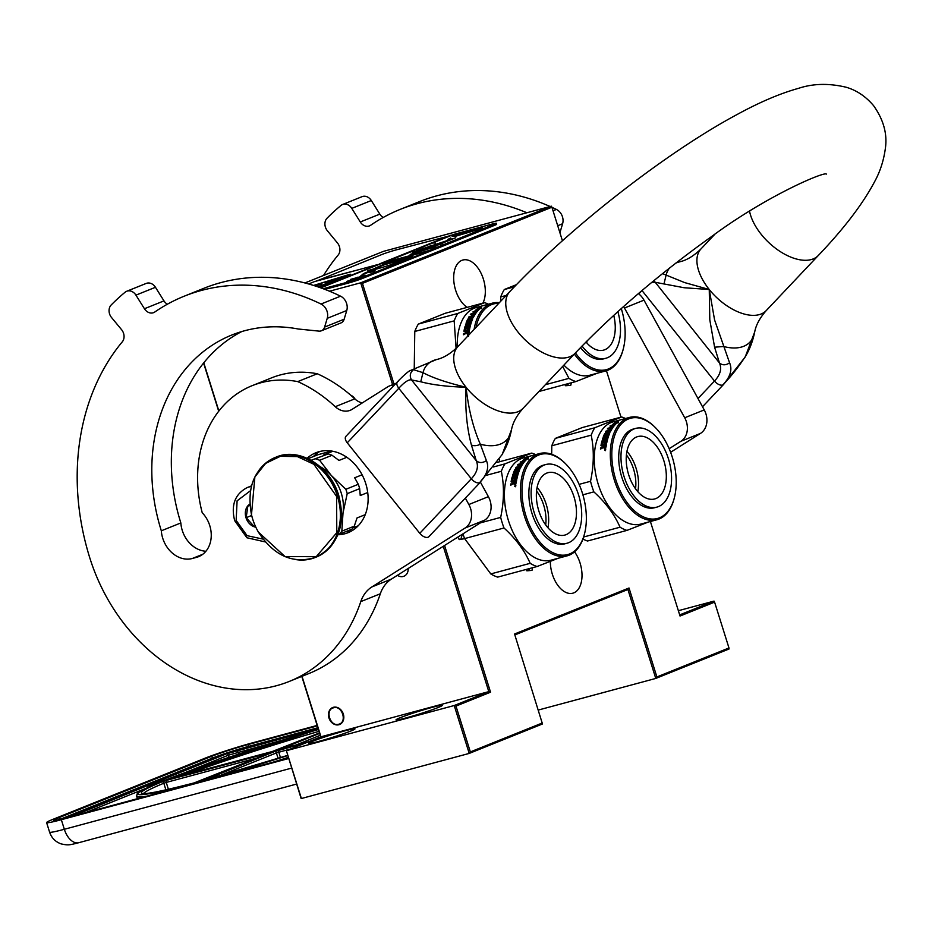 <?xml version="1.0" encoding="UTF-8"?>
<svg xmlns="http://www.w3.org/2000/svg" width="932" height="932" viewBox="0 0 932 932"><rect width="100%" height="100%" fill="white"/><g stroke="black" fill="none" stroke-linecap="round" stroke-linejoin="round"><path stroke-width="1.4" d="M301.409 798.584L286.392 750.691L454.222 705.524L469.227 753.417L301.153 798.573L286.392 750.691L320.969 736.793L302.015 676.306M320.748 736.886L301.793 676.399M218.705 411.257L203.584 363.037M304.88 282.955L383.506 251.349L551.336 206.182L360.684 282.815L362.432 283.375L394.003 384.124M621.003 417.14L606.452 370.738M444.576 545.488L490.547 692.185L455.981 706.083L470.345 751.926L469.227 753.417L542.482 723.978L514.546 634.005L629.018 587.999L656.885 676.947L728.975 647.973L714.599 602.13L680.034 616.029L650.408 521.501M218.88 411.024L203.77 362.804M329.474 291.215L360.684 282.815L392.605 384.683M551.336 206.182L551.919 207.219L362.432 283.375M562.427 240.771L551.919 207.219M532.603 567.716L531.997 570.372L526.848 570.815L525.834 569.534M464.66 538.684L459.325 539.581L457.705 537.193M499.168 459.173L499.925 461.655M571.374 382.761L570.768 385.3L565.619 385.743L564.676 384.567M470.345 751.926L542.424 722.952M550.358 561.483A25.49 14.877 74.9 0 0 552.315 574.147A25.49 14.877 74.9 0 0 572.807 593.195A25.49 14.877 74.9 0 0 580.053 562.998A25.49 14.877 74.9 0 0 574.566 551.849M482.916 303.133A25.49 14.877 74.9 0 0 483.37 279.064A25.49 14.877 74.9 0 0 462.878 260.016A25.49 14.877 74.9 0 0 455.632 290.213A25.49 14.877 74.9 0 0 467.188 307.362M678.356 610.705L714.029 601.105L679.673 614.91M538.37 710.033L655.779 678.438L729.034 648.998L728.975 647.973M514.837 634.937L627.912 589.49L655.779 678.438L656.885 676.947M320.969 736.793L488.799 691.626L454.222 705.524L455.981 706.083M318.674 741.418A24.244 1.375 -17.4 0 0 342.766 733.985A24.244 1.375 -17.4 0 0 354.987 728.871A24.244 1.375 -17.4 0 0 345.038 730.816A24.244 1.375 -17.4 0 0 320.946 738.261A24.244 1.375 -17.4 0 0 308.725 743.375A24.244 1.375 -17.4 0 0 318.674 741.418M405.968 717.931A24.244 1.375 -17.4 0 0 430.06 710.487A24.244 1.375 -17.4 0 0 442.281 705.384A24.244 1.375 -17.4 0 0 432.332 707.33A24.244 1.375 -17.4 0 0 408.239 714.762A24.244 1.375 -17.4 0 0 396.018 719.877A24.244 1.375 -17.4 0 0 405.968 717.931M443.259 546.315L488.799 691.626L490.547 692.185M408.181 568.485A9.157 7.421 68.1 0 1 403.929 576.244A9.157 7.421 68.1 0 1 403.241 576.465A9.157 7.421 68.1 0 1 397.405 575.3M328.961 717.955A9.157 7.421 68.1 0 1 332.724 707.516A9.157 7.421 68.1 0 1 343.325 714.087A9.157 7.421 68.1 0 1 339.551 724.514A9.157 7.421 68.1 0 1 328.961 717.955M350.677 395.168A9.157 7.421 68.1 0 1 355.139 399.164M529.97 568.427L528.269 570.722L526.324 570.221M462.365 534.234L460.746 539.488L458.8 538.976M568.73 383.471L567.052 385.65L565.095 385.149M627.912 589.49L629.018 587.999M714.029 601.105L714.599 602.13M333.563 707.807C324.685 709.648 330.149 727.088 338.712 724.234C347.589 722.393 342.126 704.953 333.563 707.807M288.605 758.543L61.337 819.706A35.905 2.039 -17.4 0 1 46.6 822.595L49.606 832.171A35.905 2.039 162.6 0 0 64.331 829.282L61.337 819.706M46.6 822.595A35.905 2.039 -17.4 0 1 52.705 819.438L205.075 758.194A35.905 2.039 -17.4 0 1 252.758 742.769L317.16 725.434M194.567 783.125L195.021 782.938A144.53 8.19 -17.4 0 1 159.174 782.589A1.794 1.503 -112.3 0 0 159.023 782.635C137.237 791.839 137.773 793.167 137.109 793.947L136.643 796.243A146.324 8.295 -17.4 0 0 146.872 796.161M287.673 755.596A144.53 8.19 -17.4 0 1 199.25 781.797L199.506 781.995M250.487 490.71L237.101 500.822L236.145 520.382L247.062 535.655L263.034 539.115M249.846 504.096A12.57 10.182 -111.9 0 0 246.001 517.726A12.57 10.182 -111.9 0 0 255.834 527.209M249.951 505.47L247.83 506.099L246.176 517.679L254.261 526.627L255.403 526.277M246.176 517.679L251.652 515.478M254.261 526.627L255.368 526.184M584.55 533.675A51.889 30.278 -105.1 0 0 565.794 463.985A51.889 30.278 -105.1 0 0 538.673 455.049A51.889 30.278 74.9 0 0 525.939 515.827A51.889 30.278 74.9 0 0 569.65 553.923A51.889 30.278 -105.1 0 0 584.55 533.675L584.329 534.514A52.961 30.907 -105.1 0 1 569.126 555.181A52.961 30.907 74.9 0 1 567.075 555.856L551.033 560.179A52.961 30.907 74.9 0 1 507.917 518.844A52.961 30.907 74.9 0 1 521.454 458.579A52.961 30.907 -105.1 0 1 523.504 457.892L539.546 453.569A52.961 30.907 -105.1 0 1 565.188 463.379A52.961 30.907 -105.1 0 1 565.491 463.682M539.546 453.569A52.961 30.907 -105.1 0 0 537.496 454.257A52.961 30.907 74.9 0 0 523.97 514.522A52.961 30.907 74.9 0 0 567.075 555.856M462.959 533.861A59.252 34.577 74.9 0 0 464.602 538.591L490.791 573.926A59.252 34.577 74.9 0 0 497.676 577.118L537.077 566.516L558.419 558.186M496.849 462.482L531.764 453.092A59.252 34.577 -105.1 0 1 535.62 454.63M531.764 453.092L504.911 463.88A59.252 34.577 74.9 0 0 501.334 471.277C504.34 485.782 504.119 501.16 500.67 517.4A59.252 34.577 74.9 0 0 503.991 527.99C515.944 538.894 524.669 550.672 530.18 563.324A59.252 34.577 74.9 0 0 537.077 566.516M493.494 466.955L504.911 463.88M486.702 475.215L501.334 471.277M480.353 522.875L500.67 517.4M464.602 538.591L503.991 527.99M490.791 573.926L530.18 563.324M526.184 459.593L525.112 459.558L524.844 458.905L525.904 458.94A52.961 30.907 74.9 0 0 522.596 462.202L523.912 462.423L520.336 463.39L520.277 461.853L520.662 463.973M525.112 459.558A52.25 30.488 74.9 0 0 521.757 462.622L520.592 462.47M520.277 461.853L521.757 462.622M524.844 458.905A52.961 30.907 74.9 0 0 521.442 462.016M526.312 459.161L527.232 458.917M525.042 458.905L526.452 459.476L524.996 458.789L528.595 457.822L528.386 458.987L527.256 458.893L528.432 458.591M526.452 459.476A52.25 30.488 74.9 0 0 523.598 462.19M526.172 458.835A52.961 30.907 74.9 0 0 522.852 462.074L524.029 462.272A52.961 30.907 74.9 0 1 527.256 458.893M512.25 480.784L512.25 480.784A52.961 30.907 74.9 0 1 512.95 477.627L514.802 477.475A52.25 30.488 74.9 0 0 514.441 478.966M514.382 477.079A52.961 30.907 74.9 0 0 513.893 479.118L514.942 478.838A52.961 30.907 74.9 0 1 515.419 476.8L516.841 477.091A52.25 30.488 74.9 0 0 516.398 478.966M516.421 476.695A52.961 30.907 74.9 0 0 515.862 479.106L516.91 478.827A52.961 30.907 74.9 0 1 519.788 469.495L519.788 469.495M516.654 470.334A52.961 30.907 74.9 0 0 515.955 472.07L516.351 472.547A52.25 30.488 74.9 0 1 517.05 470.835L517.26 469.833L519.66 469.798M517.26 469.833L519.765 469.542M515.163 472.431A52.25 30.488 74.9 0 0 514.977 472.92L516.351 472.547M518.32 464.882L518.017 464.369L523.341 463.181A52.961 30.907 74.9 0 0 520.429 468.097L515.676 469.821A52.961 30.907 74.9 0 0 514.569 472.442L514.977 472.92M519.951 464.52L520.883 464.276M522.269 464.52L521.92 463.95L522.968 463.705M518.017 464.369A52.961 30.907 74.9 0 0 517.481 465.103L519.905 464.451L520.254 465.033A52.25 30.488 74.9 0 0 519.578 466.047M519.905 464.451A52.961 30.907 74.9 0 0 518.74 466.268L519.776 465.988A52.961 30.907 74.9 0 1 520.953 464.171L521.827 463.938M522.258 464.59L522.258 464.59A52.25 30.488 74.9 0 0 520.988 466.583L520.627 466.035A52.961 30.907 74.9 0 1 521.908 464.02L522.258 464.59M520.627 466.035L516.118 467.247L516.479 467.794L520.988 466.583M516.118 467.247A52.961 30.907 74.9 0 0 515.652 468.085L518.448 467.969A52.25 30.488 74.9 0 0 517.866 469.087L517.481 468.563A52.961 30.907 74.9 0 1 518.076 467.433M513.73 473.724A52.25 30.488 74.9 0 1 515.256 470.101L515.501 469.099L517.866 469.087M515.501 469.099L517.481 468.563M514.883 469.588A52.961 30.907 74.9 0 0 513.252 473.479L513.52 473.782M513.544 473.771L516.712 472.547A52.961 30.907 74.9 0 1 517.4 470.777L518.833 470.975A52.25 30.488 74.9 0 0 517.808 473.759L517.4 473.316A52.961 30.907 74.9 0 1 518.437 470.497M517.4 473.316L512.891 474.528L517.808 473.759M512.891 474.528A52.961 30.907 74.9 0 0 512.565 475.553L517.481 474.772A52.25 30.488 74.9 0 0 517.178 475.798L516.759 475.378A52.961 30.907 74.9 0 1 517.074 474.341M512.134 477.044A52.961 30.907 74.9 0 0 511.097 481.716L511.528 482.065A52.25 30.488 74.9 0 1 512.553 477.452L512.693 476.473L517.178 475.798M512.693 476.473L516.759 475.378M511.097 481.716L513.858 481.902A52.25 30.488 74.9 0 0 513.672 483.091L511.179 484.256A52.25 30.488 74.9 0 0 511.074 485.048M513.427 481.564A52.961 30.907 74.9 0 0 513.241 482.764L513.672 483.091M511.179 484.256L513.241 482.764M510.748 483.929A52.961 30.907 74.9 0 0 510.585 485.176L513.579 483.615L514.569 484.524M514.138 484.221L513.579 483.615L514.138 484.221L516.2 483.16A52.961 30.907 74.9 0 1 516.724 479.77L512.39 480.935L516.631 480.26M515.629 485.91L515.78 485.118L514.732 486.155L515.757 485.991M515.652 485.723L515.431 486.364M515.617 486.76L515.897 485.001M515.175 486.492L515.326 484.733L514.79 486.446M514.685 472.559L515.955 472.07M520.079 467.002A52.961 30.907 74.9 0 0 519.637 467.864L520.009 468.388A52.25 30.488 74.9 0 1 520.452 467.538L520.079 467.002M519.637 467.864L518.53 468.283A52.961 30.907 74.9 0 1 519.112 467.153L519.986 466.909M519.275 468.085A52.25 30.488 74.9 0 0 518.903 468.808L520.009 468.388M515.279 482.52L515.711 482.846A52.25 30.488 74.9 0 1 515.944 481.343L515.513 481.005A52.961 30.907 74.9 0 0 515.279 482.52L515.711 482.846M515.081 482.764L514.208 482.997A52.961 30.907 74.9 0 1 514.476 481.285L515.513 481.005M514.208 482.997L515.513 483.091M517.05 470.835L517.656 470.334M515.256 470.101L515.874 469.623M545.686 524.949A30.407 17.743 -105.1 0 0 543.671 505.109A30.407 17.743 74.9 0 0 536.564 491.048M547.946 527.792A32.317 18.861 -105.1 0 0 546.199 504.294A32.317 18.861 74.9 0 0 537.088 487.448M573.995 496.814A32.317 18.861 -105.1 0 1 564.815 535.085A32.317 18.861 -105.1 0 1 538.836 510.946A32.317 18.861 74.9 0 1 548.016 472.675A32.317 18.861 74.9 0 1 573.995 496.814M545.826 464.52L543.566 465.126A40.752 23.778 74.9 0 0 531.986 513.404A40.752 23.778 -105.1 0 0 564.757 543.845L567.005 543.24A40.752 23.778 -105.1 0 1 534.246 512.798A40.752 23.778 74.9 0 1 545.826 464.52A40.752 23.778 74.9 0 1 578.586 494.974A40.752 23.778 -105.1 0 1 567.005 543.24M674.407 497.56A51.889 30.278 -105.1 0 0 655.65 427.87A51.889 30.278 -105.1 0 0 628.529 418.934A51.889 30.278 74.9 0 0 615.784 479.712A51.889 30.278 74.9 0 0 659.507 517.808A51.889 30.278 -105.1 0 0 674.407 497.56L674.186 498.399A52.961 30.907 -105.1 0 1 658.982 519.054A52.961 30.907 74.9 0 1 656.932 519.741L640.89 524.064A52.961 30.907 74.9 0 1 597.773 482.729A52.961 30.907 74.9 0 1 611.31 422.464A52.961 30.907 -105.1 0 1 613.361 421.777L629.403 417.454A52.961 30.907 -105.1 0 1 655.045 427.264A52.961 30.907 -105.1 0 1 655.347 427.567M629.403 417.454A52.961 30.907 -105.1 0 0 627.352 418.142A52.961 30.907 74.9 0 0 613.827 478.407A52.961 30.907 74.9 0 0 656.932 519.741M582.919 539.08A59.252 34.577 74.9 0 0 587.533 541.003L626.933 530.401L648.276 522.071M621.621 416.977L594.767 427.765L555.379 438.366L582.232 427.578L621.621 416.977A59.252 34.577 -105.1 0 1 625.477 418.515M594.767 427.765A59.252 34.577 74.9 0 0 591.191 435.162C594.197 449.667 593.975 465.045 590.527 481.285A59.252 34.577 74.9 0 0 593.847 491.875C605.8 502.779 614.526 514.557 620.036 527.209A59.252 34.577 74.9 0 0 626.933 530.401M555.379 438.366A59.252 34.577 74.9 0 0 551.802 445.764L591.191 435.162M551.674 454.268L551.802 445.764M579.11 484.36L590.527 481.285M582.896 494.822L593.847 491.875M583.618 537.007L620.036 527.209M616.04 423.478L614.969 423.431L614.701 422.79L615.761 422.825A52.961 30.907 74.9 0 0 612.452 426.087L613.769 426.308L610.192 427.275L610.134 425.738L610.518 427.858M614.969 423.431A52.25 30.488 74.9 0 0 611.613 426.507L610.448 426.355M610.134 425.738L611.613 426.507M614.701 422.79A52.961 30.907 74.9 0 0 611.299 425.901M616.168 423.046L618.242 422.872L618.452 421.707L614.852 422.674L616.308 423.361A52.25 30.488 74.9 0 0 613.454 426.075M617.135 422.779L618.289 422.476M614.899 422.79L616.308 423.361M616.029 422.72A52.961 30.907 74.9 0 0 612.708 425.959L613.885 426.157A52.961 30.907 74.9 0 1 617.112 422.779M602.107 444.669L602.107 444.669A52.961 30.907 74.9 0 1 602.806 441.512L604.658 441.36A52.25 30.488 74.9 0 0 604.297 442.851M604.227 440.964A52.961 30.907 74.9 0 0 603.75 443.003L604.798 442.723A52.961 30.907 74.9 0 1 605.276 440.673L606.697 440.976A52.25 30.488 74.9 0 0 606.254 442.851M606.266 440.58A52.961 30.907 74.9 0 0 605.718 442.991L606.767 442.712A52.961 30.907 74.9 0 1 609.644 433.38L609.644 433.38M606.511 434.219A52.961 30.907 74.9 0 0 605.812 435.955L606.208 436.432A52.25 30.488 74.9 0 1 606.907 434.72L607.116 433.718L609.516 433.683M607.116 433.718L609.621 433.427M605.019 436.316A52.25 30.488 74.9 0 0 604.833 436.805L606.208 436.432M603.587 437.609A52.25 30.488 74.9 0 1 605.113 433.986L605.357 432.984L605.532 433.706A52.961 30.907 74.9 0 0 604.425 436.327L604.833 436.805M605.113 433.986L609.668 432.471L609.493 431.749A52.961 30.907 74.9 0 1 609.936 430.887L610.309 431.423A52.25 30.488 74.9 0 0 609.866 432.273M608.177 428.767L607.874 428.254L613.198 427.066A52.961 30.907 74.9 0 0 610.285 431.982L608.759 432.693A52.25 30.488 74.9 0 1 609.132 431.97M609.808 428.405L610.74 428.149M612.126 428.405L611.776 427.835L612.825 427.59M607.874 428.254A52.961 30.907 74.9 0 0 607.338 428.988L609.761 428.336L610.111 428.918A52.25 30.488 74.9 0 0 609.435 429.932M609.761 428.336A52.961 30.907 74.9 0 0 608.596 430.153L609.633 429.873A52.961 30.907 74.9 0 1 610.809 428.056L611.683 427.823M612.114 428.475L612.114 428.475A52.25 30.488 74.9 0 0 610.844 430.468L610.483 429.92A52.961 30.907 74.9 0 1 611.765 427.905L612.114 428.475M610.483 429.92L605.975 431.132L606.336 431.679L610.844 430.468M605.975 431.132A52.961 30.907 74.9 0 0 605.509 431.97L608.305 431.854A52.25 30.488 74.9 0 0 607.722 432.972L607.338 432.448A52.961 30.907 74.9 0 1 607.932 431.318M605.73 433.508L607.722 432.972M605.357 432.984L607.338 432.448M604.74 433.473A52.961 30.907 74.9 0 0 603.109 437.364L603.377 437.667M603.4 437.656L606.569 436.432A52.961 30.907 74.9 0 1 607.256 434.662L608.689 434.86A52.25 30.488 74.9 0 0 607.664 437.644L607.256 437.201A52.961 30.907 74.9 0 1 608.293 434.382M607.256 437.201L602.748 438.413L607.664 437.644M602.748 438.413A52.961 30.907 74.9 0 0 602.422 439.438L607.338 438.657A52.25 30.488 74.9 0 0 607.035 439.683L606.616 439.263A52.961 30.907 74.9 0 1 606.93 438.215M601.99 440.929A52.961 30.907 74.9 0 0 600.954 445.601L601.385 445.95A52.25 30.488 74.9 0 1 602.41 441.337L602.55 440.358L607.035 439.683M602.55 440.358L606.616 439.263M600.954 445.601L603.715 445.787A52.25 30.488 74.9 0 0 603.528 446.976L601.035 448.141A52.25 30.488 74.9 0 0 600.93 448.933M603.284 445.449A52.961 30.907 74.9 0 0 603.097 446.649L603.528 446.976M601.035 448.141L603.097 446.649M600.604 447.814A52.961 30.907 74.9 0 0 600.441 449.061L603.435 447.5L604.425 448.409M603.983 448.106L603.435 447.5L603.983 448.106L606.056 447.045A52.961 30.907 74.9 0 1 606.581 443.655L602.247 444.82L606.487 444.145M605.485 449.795L605.637 449.003L604.588 450.04L605.614 449.876M605.509 449.608L605.287 450.249M605.474 450.645L605.753 448.886M605.031 450.377L605.183 448.618L604.647 450.331M604.542 436.444L605.812 435.955M609.493 431.749L608.375 432.168A52.961 30.907 74.9 0 1 608.969 431.038L609.843 430.794M605.136 446.405L605.567 446.731A52.25 30.488 74.9 0 1 605.8 445.228L605.369 444.89A52.961 30.907 74.9 0 0 605.136 446.405L605.567 446.731M604.938 446.649L604.064 446.882A52.961 30.907 74.9 0 1 604.332 445.17L605.369 444.89M604.064 446.882L605.369 446.976M606.907 434.72L607.513 434.219M635.542 488.834A30.407 17.743 -105.1 0 0 633.527 468.994A30.407 17.743 74.9 0 0 626.421 454.933M637.803 491.677A32.317 18.861 -105.1 0 0 636.055 468.179A32.317 18.861 74.9 0 0 626.945 451.333M663.852 460.699A32.317 18.861 -105.1 0 1 654.672 498.97A32.317 18.861 -105.1 0 1 628.692 474.831A32.317 18.861 74.9 0 1 637.872 436.56A32.317 18.861 74.9 0 1 663.852 460.699M635.671 428.405L633.422 429.011A40.752 23.778 74.9 0 0 621.842 477.289A40.752 23.778 -105.1 0 0 654.602 507.73L656.862 507.125A40.752 23.778 -105.1 0 1 624.102 476.671A40.752 23.778 74.9 0 1 635.671 428.405A40.752 23.778 74.9 0 1 668.442 458.859A40.752 23.778 -105.1 0 1 656.862 507.125M498.725 303.366A51.889 30.278 -105.1 0 0 491.502 304.636A51.889 30.278 74.9 0 0 476.042 327.365M499.389 302.655A52.961 30.907 -105.1 0 0 492.387 303.156A52.961 30.907 -105.1 0 0 490.337 303.844A52.961 30.907 74.9 0 0 474.12 329.404M457.286 347.205A52.961 30.907 74.9 0 1 474.295 308.166A52.961 30.907 -105.1 0 1 476.334 307.478L492.387 303.156M484.605 302.679L457.752 313.467L418.352 324.068L445.205 313.28L484.605 302.679A59.252 34.577 -105.1 0 1 488.461 304.216M457.752 313.467A59.252 34.577 74.9 0 0 454.175 320.864L456.086 348.393M418.352 324.068A59.252 34.577 74.9 0 0 414.775 331.466L454.175 320.864M414.251 368.175L414.775 331.466M479.025 309.179L477.953 309.144L477.685 308.492L478.745 308.527A52.961 30.907 74.9 0 0 475.437 311.789L476.753 312.01L473.176 312.977L473.118 311.439L473.503 313.56M477.953 309.144A52.25 30.488 74.9 0 0 474.598 312.208L473.421 312.057M473.118 311.439L474.598 312.208M477.685 308.492A52.961 30.907 74.9 0 0 474.272 311.603M479.153 308.748L481.273 308.177M477.883 308.492L479.293 309.063A52.25 30.488 74.9 0 0 476.427 311.777M479.013 308.422A52.961 30.907 74.9 0 0 475.693 311.661L476.869 311.859A52.961 30.907 74.9 0 1 480.085 308.48L481.227 308.574L481.436 307.409L477.836 308.375L479.293 309.063M465.091 330.382L465.091 330.382A52.961 30.907 74.9 0 1 465.79 327.214L467.631 327.062A52.25 30.488 74.9 0 0 467.282 328.553M467.212 326.666A52.961 30.907 74.9 0 0 466.734 328.705L467.782 328.425A52.961 30.907 74.9 0 1 468.26 326.386L469.67 326.678A52.25 30.488 74.9 0 0 469.239 328.553M469.25 326.282A52.961 30.907 74.9 0 0 468.703 328.693L469.751 328.413A52.961 30.907 74.9 0 1 472.617 319.082L472.617 319.082M469.495 319.921A52.961 30.907 74.9 0 0 468.796 321.657L469.192 322.134A52.25 30.488 74.9 0 1 469.891 320.422L470.101 319.42L472.489 319.385M470.101 319.42L472.606 319.14M468.004 322.018A52.25 30.488 74.9 0 0 467.806 322.507L469.192 322.134M466.571 323.311A52.25 30.488 74.9 0 1 468.097 319.688L468.33 318.686L468.516 319.408A52.961 30.907 74.9 0 0 467.41 322.029L467.806 322.507M468.097 319.688L472.652 318.173L472.477 317.451A52.961 30.907 74.9 0 1 472.92 316.589L473.293 317.125A52.25 30.488 74.9 0 0 472.85 317.975M471.161 314.468L470.858 313.956L476.182 312.768A52.961 30.907 74.9 0 0 473.27 317.684L471.743 318.395A52.25 30.488 74.9 0 1 472.105 317.672M472.792 314.107L473.724 313.863M474.784 313.571L475.809 313.292M470.858 313.956A52.961 30.907 74.9 0 0 470.322 314.69L472.745 314.037L473.095 314.62A52.25 30.488 74.9 0 0 472.419 315.633M472.745 314.037A52.961 30.907 74.9 0 0 471.569 315.855L472.617 315.575A52.961 30.907 74.9 0 1 473.782 313.758L474.656 313.525M475.087 314.177L475.087 314.177A52.25 30.488 74.9 0 0 473.829 316.169L473.468 315.622A52.961 30.907 74.9 0 1 474.749 313.606L475.087 314.177M473.468 315.622L468.959 316.833L469.32 317.381L473.829 316.169M468.959 316.833A52.961 30.907 74.9 0 0 468.493 317.672L471.277 317.556A52.25 30.488 74.9 0 0 470.695 318.674L470.322 318.15A52.961 30.907 74.9 0 1 470.916 317.02M468.714 319.21L470.695 318.674M468.33 318.686L470.322 318.15M467.713 319.175A52.961 30.907 74.9 0 0 466.093 323.066L466.361 323.369M466.384 323.357L469.553 322.134A52.961 30.907 74.9 0 1 470.241 320.363L471.674 320.573A52.25 30.488 74.9 0 0 470.648 323.346L470.229 322.903A52.961 30.907 74.9 0 1 471.277 320.084M470.229 322.903L466.14 324.557L470.648 323.346M465.732 324.115A52.961 30.907 74.9 0 0 465.406 325.14L470.322 324.359A52.25 30.488 74.9 0 0 470.019 325.385L469.6 324.965A52.961 30.907 74.9 0 1 469.914 323.928M464.975 326.631A52.961 30.907 74.9 0 0 463.938 331.303L464.369 331.652A52.25 30.488 74.9 0 1 465.394 327.039L465.534 326.06L470.019 325.385M465.534 326.06L469.6 324.965M463.938 331.303L466.699 331.489A52.25 30.488 74.9 0 0 466.513 332.677L464.02 333.842A52.25 30.488 74.9 0 0 463.915 334.635M466.268 331.151A52.961 30.907 74.9 0 0 466.082 332.351L466.513 332.677M464.02 333.842L466.082 332.351M463.577 333.516A52.961 30.907 74.9 0 0 463.425 334.763L466.419 333.213L467.41 334.11M466.967 333.807L466.419 333.213L466.967 333.807L469.029 332.747A52.961 30.907 74.9 0 1 469.565 329.357L465.231 330.522L469.472 329.846M468.563 335.369L468.621 334.704L467.643 334.972L467.573 335.741L468.318 335.543M468.447 336.347L468.738 334.588M468.004 336.079L468.167 334.32M467.526 322.146L468.796 321.657M472.477 317.451L471.359 317.87A52.961 30.907 74.9 0 1 471.953 316.74L472.827 316.507M468.12 332.107L468.551 332.433A52.25 30.488 74.9 0 1 468.784 330.93L468.353 330.592A52.961 30.907 74.9 0 0 468.12 332.107L468.551 332.433M467.922 332.351L467.048 332.584A52.961 30.907 74.9 0 1 467.305 330.872L468.353 330.592M467.048 332.584L468.353 332.677M469.891 320.422L470.485 319.921M575.417 352.913A51.889 30.278 74.9 0 0 608.433 368.967A51.889 30.278 -105.1 0 0 623.333 348.719L623.124 349.558A52.961 30.907 -105.1 0 1 607.92 370.214A52.961 30.907 74.9 0 1 605.87 370.901L589.816 375.223A52.961 30.907 74.9 0 1 563.883 365.111M621.294 308.562A51.889 30.278 -105.1 0 1 623.333 348.719M574.345 354.043A52.961 30.907 74.9 0 0 605.87 370.901M538.964 391.487L575.86 381.561L597.202 373.231M514.417 286.8L504.305 289.526L516.538 284.61M504.305 289.526A59.252 34.577 74.9 0 0 500.729 296.924L506.204 295.444M500.67 301.304L500.729 296.924M545.36 384.718L568.963 378.369A59.252 34.577 74.9 0 0 575.86 381.561M562.648 366.416L568.963 378.369M587.055 340.926A32.317 18.861 -105.1 0 1 586.729 342.836M613.757 315.377A32.317 18.861 -105.1 0 1 603.598 350.129A32.317 18.861 -105.1 0 1 586.007 341.986M617.858 311.649A40.752 23.778 -105.1 0 1 605.788 358.284A40.752 23.778 -105.1 0 1 582.046 346.005M605.788 358.284L603.54 358.89A40.752 23.778 -105.1 0 1 580.531 347.578M315.82 458.928A44.352 35.929 68.1 0 1 317.73 459.546A44.352 35.929 68.1 0 1 319.618 460.28L332.06 455.27A44.352 35.929 -111.9 0 0 328.274 453.931L311.137 460.28M331.466 451.03L317.963 454.723L308.061 458.695M358.168 525.811L352.96 527.896M341.834 531.17L354.277 526.172A44.352 35.929 68.1 0 1 351.853 529.19L339.411 534.199A44.352 35.929 -111.9 0 0 341.834 531.17L343.011 512.984L347.217 493.657A44.352 35.929 -111.9 0 0 345.854 489.288L331.21 475.39L319.618 460.28M337.932 534.619L339.411 534.199M328.274 453.931L323.567 454.979L332.794 451.263M346.832 457.297L339.003 460.443L332.06 455.27M367.721 492.527L360.241 495.533L359.67 488.648A44.352 35.929 -111.9 0 0 358.296 484.291L345.854 489.288M358.296 484.291L354.673 477.778L362.094 474.796M359.67 488.648L347.217 493.657M354.277 526.172L357.026 517.947L365.228 514.662M341.485 519.578A39.505 32.003 -111.9 0 0 342.999 513.066M343.011 512.984A39.505 32.003 -111.9 0 0 331.21 475.39A39.505 32.003 -111.9 0 0 320.247 466.746M362.233 402.95A17.953 14.539 -111.9 0 1 354.789 398.849A141.116 114.321 -111.9 0 0 317.276 373.755L297.739 381.607A117.059 94.831 -111.9 0 0 260.867 382.761A117.059 94.831 -111.9 0 0 252.164 385.662A117.059 94.831 -111.9 0 0 202.221 512.728A27.296 22.112 -111.9 0 1 198.539 556.684A27.296 22.112 -111.9 0 1 196.512 557.359L200.473 555.775M317.276 373.755A117.059 94.831 -111.9 0 0 280.404 374.909A117.059 94.831 -111.9 0 0 271.701 377.81L252.164 385.662M321.412 330.778A7.538 6.105 -111.9 0 0 324.616 327.074L344.141 319.222A7.538 6.105 68.1 0 1 340.949 322.938L321.412 330.778A7.538 6.105 -111.9 0 1 318.965 331.116L298.322 329.019A171.639 139.054 -111.9 0 0 244.568 330.755A171.639 139.054 -111.9 0 0 231.812 335.019A171.639 139.054 -111.9 0 0 161.318 530.797L180.843 522.945A27.296 22.112 -111.9 0 0 205.914 551.255M324.616 327.074L327.225 318.348A10.776 8.726 -111.9 0 0 321.027 304.03A229.82 186.179 -111.9 0 0 201.405 290.446A229.82 186.179 -111.9 0 0 184.315 296.155A229.82 186.179 -111.9 0 0 154.805 311.999A8.982 7.27 68.1 0 1 153.652 312.628A8.982 7.27 68.1 0 1 144.437 308.737L135.932 295.141A8.982 7.27 -111.9 0 0 126.717 291.262A8.982 7.27 -111.9 0 0 125.133 292.194A263.931 213.812 -111.9 0 0 111.188 304.985A8.982 7.27 -111.9 0 0 111.525 317.509L121.591 329.695A8.982 7.27 68.1 0 1 122.302 341.811A229.82 186.179 -111.9 0 0 89.798 557.884A172.362 139.625 -111.9 0 0 289.246 681.443A172.362 139.625 -111.9 0 0 360.789 601.606A35.905 29.09 68.1 0 1 371.88 586.939L465.103 528.013A17.953 14.539 -111.9 0 0 468.866 504.515L465.348 498.119M321.027 304.03L340.564 296.178A229.82 186.179 -111.9 0 0 220.942 282.594A229.82 186.179 -111.9 0 0 203.852 288.303L184.315 296.155M126.717 291.262L146.242 283.41A8.982 7.27 68.1 0 1 155.458 287.289L163.974 300.885A8.982 7.27 -111.9 0 0 167.376 304.216M340.564 296.178A10.776 8.726 68.1 0 1 346.762 310.496L344.141 319.222M241.761 331.559A171.639 139.054 -111.9 0 0 180.843 522.945M468.866 504.515L488.391 496.663L480.434 482.159L428.906 536.669A7.176 3.949 -136.6 0 1 428.091 537.228A7.176 3.949 -136.6 0 1 419.784 533.314L347.252 442.805A7.176 3.949 -136.6 0 1 345.935 436.304L397.463 381.782C407.389 371.495 410.36 370.447 409.777 370.773L413.528 369.678L422.977 372.672C433.031 377.973 447.395 382.831 466.058 387.258C468.458 409.101 473.211 428.091 480.33 444.226L486.387 460.583C489.347 467.316 487.098 474.703 479.607 482.706L502.138 454.56L511.517 429.664C512.786 422.732 516.654 415.602 523.097 408.274A44.887 24.651 -136.6 0 1 466.058 387.258C464.998 408.309 466.781 427.543 471.394 444.96L476.264 460.699C478.768 466.559 477.114 472.594 471.312 478.792L419.784 533.314M488.391 496.663A17.953 14.539 68.1 0 1 484.64 520.161L391.417 579.087A35.905 29.09 -111.9 0 0 380.326 593.766L360.789 601.606M289.246 681.443L308.783 673.591A172.362 139.625 -111.9 0 0 380.326 593.766M161.318 530.797A27.296 22.112 -111.9 0 0 192.283 558.501L196.512 557.359M394.364 385.056A17.953 14.539 -111.9 0 0 389.553 385.918A17.953 14.539 -111.9 0 0 387.642 386.897L352.156 409.311A17.953 14.539 68.1 0 1 350.246 410.29A17.953 14.539 68.1 0 1 335.252 406.702A141.116 114.321 -111.9 0 0 297.739 381.607M337.873 534.758A43.093 34.903 -111.9 0 0 348.044 532.696A43.093 34.903 -111.9 0 0 365.763 483.615A43.093 34.903 -111.9 0 0 315.901 452.731A43.093 34.903 -111.9 0 0 307.141 458.276M313.385 456.552A43.093 34.903 68.1 0 1 319.816 451.484M345.644 531.694A43.093 34.903 -111.9 0 0 351.737 530.89M526.883 212.764A229.82 186.179 -111.9 0 0 417.256 203.689A229.82 186.179 -111.9 0 0 400.166 209.397A229.82 186.179 -111.9 0 0 370.656 225.253A8.982 7.27 68.1 0 1 369.503 225.87A8.982 7.27 68.1 0 1 360.288 221.979L351.783 208.384A8.982 7.27 -111.9 0 0 342.568 204.504A8.982 7.27 -111.9 0 0 340.984 205.448A263.931 213.812 -111.9 0 0 327.027 218.239A8.982 7.27 -111.9 0 0 327.377 230.763L337.442 242.937A8.982 7.27 68.1 0 1 338.153 255.053A229.82 186.179 -111.9 0 0 323.532 275.464M550.125 206.508A229.82 186.179 -111.9 0 0 436.793 195.837A229.82 186.179 -111.9 0 0 419.691 201.545L400.166 209.397M342.568 204.504L362.094 196.652A8.982 7.27 68.1 0 1 371.309 200.531L379.825 214.127A8.982 7.27 -111.9 0 0 383.227 217.459M553.025 210.783L556.404 209.42A229.82 186.179 -111.9 0 0 551.954 207.323M556.404 209.42A10.776 8.726 68.1 0 1 562.602 223.738L559.992 232.464A7.538 6.105 68.1 0 1 559.911 232.732M638.385 293.615A17.953 14.539 68.1 0 1 643.989 300.151L704.243 409.917A17.953 14.539 68.1 0 1 700.491 433.403L670.609 452.288M669.164 448.711L680.954 441.255A17.953 14.539 -111.9 0 0 684.705 417.769L624.463 308.003A17.953 14.539 -111.9 0 0 623.566 306.523M502.208 454.222C506.391 447.255 509.338 439.811 511.039 431.889A54.697 30.045 43.4 0 1 480.33 444.226A7.176 4.031 163.2 0 1 471.394 444.96M409.754 370.785L436.456 359.566A54.697 30.045 -136.6 0 0 422.977 372.672L420.751 381.77C432.599 384.893 447.698 386.722 466.058 387.258A44.887 24.651 -136.6 0 1 457.845 346.622C450.552 353.741 443.422 358.063 436.456 359.566M641.985 290.551L714.506 381.048C720.331 374.792 721.974 368.757 719.457 362.956L714.588 347.205L709.8 319.816L709.252 289.514A44.887 24.651 43.4 0 0 766.29 310.531C759.848 317.859 755.98 324.988 754.71 331.909L754.233 334.134C752.252 342.65 749.305 350.094 745.402 356.467C738.261 367.348 730.723 376.854 722.801 384.963C730.304 377.017 732.564 369.643 729.581 362.828L714.576 319.921L709.252 289.514L684.659 282.594L662.512 273.612M398.29 381.235C396.17 382.504 396.333 384.858 398.78 388.283C404.523 382.015 408.787 379.231 411.536 379.941L420.751 381.77M413.528 369.678C410.022 372.544 409.358 375.957 411.536 379.941L476.264 460.699C479.258 463.181 482.636 463.146 486.387 460.583M714.879 234.235L701.039 248.867A44.887 24.651 43.4 0 0 709.252 289.514L684.088 287.732L654.73 282.198L651.503 282.582M729.581 362.828C725.83 365.391 722.451 365.437 719.457 362.956L653.903 280.614M754.71 331.932L745.402 356.467M252.654 519.019L251.477 514.744L254.879 476.963L265.538 463.425L280.404 456.296L297.331 456.587L313.863 464.264L336.603 496.418L336.79 532.685L316.251 556.672L285.087 556.602L258.362 532.079C273.81 555.752 292.788 564.21 315.284 557.476A53.858 43.629 68.1 0 1 295.025 559.468M324.884 289.386L347.694 283.246A10.776 0.606 -17.4 0 0 362 278.621L494.834 225.229A10.776 0.606 -17.4 0 0 496.663 224.286L496.337 223.261A10.776 0.606 -17.4 0 0 491.921 224.123L453.907 234.351L382.679 263.255M323.171 288.734L347.368 282.221A10.776 0.606 -17.4 0 0 361.674 277.596L427.252 251.733M451.193 235.447L396.182 249.893A10.776 0.606 -17.4 0 0 381.875 254.518L316.507 281.056M320.282 287.685L377.833 264.548L314.48 281.604L308.608 283.969M429.279 251.186L429.07 250.51L494.508 224.204A10.776 0.606 -17.4 0 0 496.337 223.261M346.588 281.452L365.659 275.29L350.595 279.39L352.75 279.46L346.588 281.452M384.578 263.942L373.173 269.092L367.406 270.641C369.282 271.294 379.708 268.486 398.663 262.23L392.885 263.779L412.736 256.358L384.578 263.942L384.8 264.63L379.091 266.913M360.917 275.499L370.458 271.27L365.577 272.61L375.41 269.872L369.608 272.61L374.582 271.154L373.592 271.329L375.619 269.791L365.356 272.668L370.237 271.34L360.917 275.499M365.507 272.657L362.292 274.462L365.507 272.657M427.112 251.29L380.652 263.791L320.771 287.86M318.336 287.009L350.222 274.194L313.571 285.448M316.437 280.823L379.895 264.106M451.088 235.109L379.79 263.768M470.054 230.425L452.09 236.239L455.34 236.344L476.73 229.994L482.601 227.629L465.639 232.196L470.054 230.425M418.992 250.044L423.804 248.133M431.283 245.396L430.141 245.78M419.47 249.881L423.268 248.366M431.621 246.281L435.757 244.405M448.245 240.211L450.82 238.918L449.655 239L450.692 237.951L447.849 239.454L450.482 239.023L447.884 240.316M450.342 238.068L450.972 238.429M412.363 252.525L442.723 243.555L440.09 243.636L455.783 237.753L416.336 250.778L442.607 243.182M442.071 243.24L455.795 237.753M433.217 242.961L435.361 243.089M425.237 248.821L410.138 254.518L435.92 246.607L424.503 249.66L425.237 248.821M429.07 250.51L382.609 263.01M357.34 277.212L357.55 277.899L352.715 279.46M359.053 277.946L357.55 277.899M407.156 258.607L384.8 264.63M373.173 269.092L373.394 269.767L371.029 270.408M379.033 266.727L379.254 267.414L373.394 269.767M465.755 232.569L454.21 236.297M465.639 232.196L465.849 232.884L477.021 229.878M313.746 285.495L347.17 275.418M347.123 275.255L318.08 286.916M325.221 283.491L330.068 281.814L325.221 283.491M315.61 286.101L321.808 283.969L314.736 285.821M291.6 768.119L64.331 829.282A17.953 10.473 -105.1 0 0 78.766 842.703L296.597 784.068M65.24 818.133A1.794 1.048 -105.1 0 1 65.31 818.11L288.454 758.054L65.24 818.133A28.729 1.631 162.6 0 1 58.343 817.923L210.702 756.679A28.729 1.631 162.6 0 1 248.856 744.33L317.311 725.912M54.65 820.544L65.31 818.11A1.794 1.048 -105.1 0 1 65.38 818.098M59.392 819.612A26.935 1.526 162.6 0 1 60.277 819.251L212.647 758.007A26.935 1.526 162.6 0 1 248.413 746.439L317.882 727.741M58.343 817.923A1.794 1.456 68.1 0 1 60.277 819.251L60.324 819.391M210.702 756.679A1.794 1.456 68.1 0 1 212.647 758.007L212.904 758.823M248.856 744.33A1.794 1.048 74.9 0 0 248.413 746.439L248.564 746.928M67.582 817.504A14.364 0.816 162.6 0 1 70.028 816.257L222.399 755.013A14.364 0.816 162.6 0 1 241.47 748.839L318.033 728.242L241.539 748.815A1.794 1.048 74.9 0 0 241.47 748.839M222.131 755.118A1.794 1.456 68.1 0 1 222.259 755.06L69.9 816.304A1.794 1.456 68.1 0 1 70.028 816.257M241.609 748.804A1.794 1.048 74.9 0 0 241.539 748.815L222.259 755.06A1.794 1.456 68.1 0 1 222.399 755.013M165.616 780.002A1.794 1.41 68.5 0 1 165.721 779.956L318.371 729.302A144.53 8.19 -17.4 0 0 165.838 779.909L153.291 783.276L226.441 753.872L318.138 728.544M72.335 816.222L146.452 786.026L159.023 782.635M193.029 783.742L195.021 782.938M199.25 781.797L197.258 782.6M277.049 749.969A1.794 1.456 -111.9 0 0 276.921 750.015L319.501 732.902L272.284 751.507L168.843 779.082A140.942 7.98 162.6 0 1 318.429 729.511M166.688 780.317L270.21 752.718L194.101 782.915A140.942 7.98 162.6 0 1 161.83 781.901L166.688 780.317A1.794 1.048 74.9 0 0 166.245 782.426L257.15 757.961M204.213 780.201A1.794 0.979 -105.3 0 1 204.271 780.177L287.615 755.398A140.942 7.98 162.6 0 1 204.213 780.201L274.439 751.576L305.882 742.851M308.818 741.674L281.278 748.827L319.653 733.402M161.294 781.377A1.794 1.048 74.9 0 0 161.224 781.4L165.721 779.956A1.794 1.41 68.5 0 1 165.838 779.909M154.293 783.264A1.794 1.048 74.9 0 0 154.223 783.276L161.224 781.4A1.794 1.048 74.9 0 0 161.154 781.424M153.267 783.521L154.223 783.276A1.794 1.048 74.9 0 0 154.153 783.299M154.071 783.323A1.794 1.456 -111.9 0 0 153.291 783.276M281.744 740.323L228.387 755.2A1.794 1.456 -111.9 0 0 226.441 753.872M229.039 757.285L228.387 755.2L184.99 772.651M238.557 754.128L237.928 752.124A1.794 1.048 -105.1 0 1 238.371 750.015M73.302 815.43A1.794 1.456 68.1 0 1 74.444 815.651M85.185 812.762L146.417 788.157M146.452 786.026A1.794 1.456 68.1 0 1 148.363 787.237M151.229 784.476A1.794 1.048 74.9 0 0 150.693 786.189M288.244 757.401A146.324 8.295 162.6 0 1 272.412 762.376M272.284 751.507A1.794 1.048 -105.1 0 1 272.354 751.483L276.921 750.015A1.794 1.456 -111.9 0 0 276.804 750.062M168.843 779.082A1.794 1.41 68.5 0 1 169.624 779.14A1.794 1.048 -105.1 0 1 169.682 779.117L272.354 751.483A1.794 1.048 -105.1 0 1 272.424 751.472M168.727 779.362L169.682 779.117A1.794 1.048 -105.1 0 1 169.752 779.105M184.932 775.016A139.148 7.887 162.6 0 1 319 731.329M143.644 793.493A139.148 7.887 162.6 0 1 163.811 783.218L166.245 782.426L168.401 789.322M161.83 781.901A1.794 1.503 67.6 0 1 163.811 783.218L165.908 789.893M203.211 780.201A1.794 1.456 68.1 0 1 204.003 780.247M218.158 776.309L276.385 752.916L290.947 748.862M274.439 751.576A1.794 1.456 68.1 0 1 276.385 752.916L278.097 758.403M279.204 750.039A1.794 1.048 74.9 0 0 278.761 752.136L280.485 757.646M203.188 780.457L204.271 780.177A1.794 0.979 -105.3 0 1 204.341 780.166M281.278 748.827A1.794 1.456 68.1 0 1 282.058 748.874M295.269 745.32L320.247 735.278M251.36 486.481A28.729 23.277 -111.9 0 0 247.096 487.634C234.981 494.1 230.833 505.109 234.678 520.673L246.887 537.752L265.329 541.935M135.932 295.141L155.458 287.289M163.974 300.885L144.437 308.737M327.225 318.348L346.762 310.496M192.283 558.501L202.733 554.295M354.789 398.849L335.252 406.702M465.103 528.013L484.64 520.161M391.417 579.087L371.88 586.939M351.783 208.384L371.309 200.531M379.825 214.127L360.288 221.979M557.709 225.707L562.602 223.738M624.463 308.003L643.989 300.151M684.705 417.769L704.243 409.917M680.954 441.255L700.491 433.403M347.252 442.805L398.78 388.283L471.312 478.792A7.176 3.949 -136.6 0 0 479.607 482.706L502.138 454.56M766.29 310.531L818.331 255.461C844.066 228.526 862.857 203.875 874.694 181.53C880.181 171.488 883.757 160.374 885.4 148.165C887.427 133.812 883.489 119.634 873.564 105.642C865.781 96.45 856.659 90.311 846.198 87.247C828.967 83.146 813.1 83.496 798.584 88.319C780.119 93.445 759.58 102.205 736.956 114.589C666.065 152.568 569.778 227.746 509.886 291.553A44.887 24.651 43.4 0 0 518.087 332.2A44.887 24.651 43.4 0 0 575.137 353.216L523.097 408.274M818.331 255.461A44.887 24.651 -136.6 0 1 761.293 234.445A44.887 24.651 -136.6 0 1 749.538 211.203M701.039 248.867C693.746 255.997 686.616 260.308 679.661 261.81A54.697 30.045 43.4 0 0 675.688 263.208M669.514 268.032A54.697 30.045 43.4 0 0 666.17 274.917L663.945 284.015M754.233 334.157L754.233 334.134A54.697 30.045 -136.6 0 1 723.523 346.483L714.588 347.205M697.986 398.523L714.506 381.048A7.176 3.949 43.4 0 0 722.801 384.963A7.176 3.949 -136.6 0 0 723.628 384.403A7.176 3.949 -136.6 0 1 723.628 384.403L745.332 356.816M641.88 290.633L638.781 293.918M259.003 470.241A53.858 43.629 68.1 0 1 275.115 457.519A53.858 43.629 68.1 0 1 337.431 496.127A53.858 43.629 68.1 0 1 315.284 557.476L316.309 557.056A53.858 43.629 68.1 0 0 338.456 495.719A53.858 43.629 68.1 0 0 276.14 457.099C299.242 446.894 330.347 466.233 338.77 495.556C345.888 524.891 338.398 545.395 316.309 557.056M362 278.621L361.674 277.596M347.694 283.246L347.368 282.221M494.834 225.229L494.508 224.204M431.108 246.444L435.885 244.836M78.766 842.703C69.154 845.161 68.234 845.429 61.151 843.903C55.431 841.852 51.586 837.95 49.606 832.171M69.9 816.304L67.197 817.609M194.8 783.02L192.959 783.754M270.303 752.683L194.171 782.892C163.077 790.918 145.998 794.413 142.946 793.388L143.505 794.099M281.243 749.083L308.853 741.662M136.643 796.243L137.423 798.701M251.524 485.863L247.096 487.634M565.794 463.985L565.188 463.379M655.65 427.87L655.045 427.264M396.018 383.32L389.553 385.918M509.886 291.553L457.845 346.622M826.381 174.098C824.54 171.278 766.5 195.813 711.559 236.565C659.075 274.101 613.594 312.977 575.137 353.216M511.517 429.664L511.039 431.912M679.661 261.81L676.352 262.696M723.628 384.403L702.507 406.76M251.477 514.744A65.718 65.718 0 0 0 258.618 532.51M276.14 457.099L275.115 457.519C254.285 468.167 246.421 487.32 251.535 515"/></g></svg>
